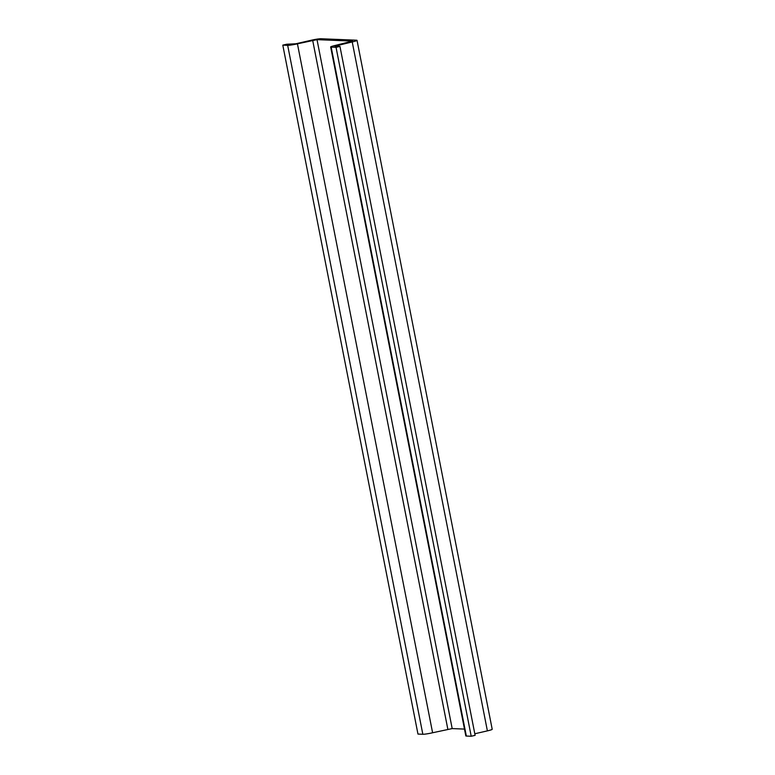 <?xml version="1.0" encoding="UTF-8"?>
<svg xmlns="http://www.w3.org/2000/svg" width="775" height="775" viewBox="0 0 775 775"><rect width="100%" height="100%" fill="white"/><g stroke="black" fill="none" stroke-linecap="round" stroke-linejoin="round"><path stroke-width="1.16" d="M339.954 46.413L475.114 735.349L471.21 736.25L336.04 47.314L331.177 47.11A7.692 0.678 -11.1 0 1 330.663 46.975A7.692 0.678 -11.1 0 1 335.468 45.386L352.615 41.104L317.014 39.651L297.435 43.826A7.692 0.678 -11.1 0 1 287.67 45.337L282.798 45.134L286.711 44.233L295.914 43.768L311.153 40.261A7.692 0.678 -11.1 0 1 320.927 38.75L356.519 40.203A7.692 0.678 -11.1 0 1 357.033 40.348A7.692 0.678 -11.1 0 1 352.228 41.937L334.858 46.151L339.954 46.413L336.04 47.314M357.033 40.348L492.202 729.285A7.692 0.678 -11.1 0 1 487.388 730.873L474.804 733.77M464.487 729.091L452.183 728.587L432.605 732.762A7.692 0.678 -11.1 0 1 422.83 734.274L417.967 734.07L282.798 45.134M330.663 46.975L465.823 735.911A7.692 0.678 -11.1 0 0 466.337 736.047L331.177 47.11M471.21 736.25L466.337 736.047M337.164 46.297L336.989 45.444M487.388 730.873L352.228 41.937M422.83 734.274L287.67 45.337M432.605 732.762L297.435 43.826M447.843 729.256L312.674 40.319M452.183 728.587L317.014 39.651"/></g></svg>
